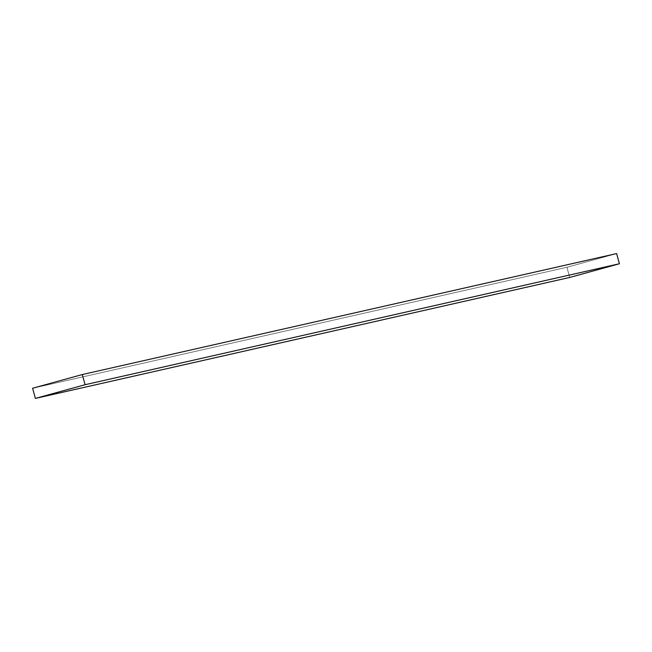 <?xml version="1.0" encoding="UTF-8"?>
<svg xmlns="http://www.w3.org/2000/svg" width="652" height="652" viewBox="0 0 652 652"><rect width="100%" height="100%" fill="white"/><g stroke="black" fill="none" stroke-linecap="round" stroke-linejoin="round"><path stroke-width="0.49" stroke-dasharray="3.26 2.44" d="M566.922 267.279L32.6 388.25L566.922 267.279L616.621 253.579L566.922 267.279L569.701 277.45L566.922 267.279"/><path stroke-width="0.98" d="M32.6 388.25L35.379 398.421L569.701 277.45L35.379 398.421L85.078 384.721L619.4 263.75L569.701 277.45L619.4 263.75L85.078 384.721L82.299 374.55L616.621 253.579L619.4 263.75L616.621 253.579L82.299 374.55L32.6 388.25L35.379 398.421L85.078 384.721L82.299 374.55L32.6 388.25"/></g></svg>
